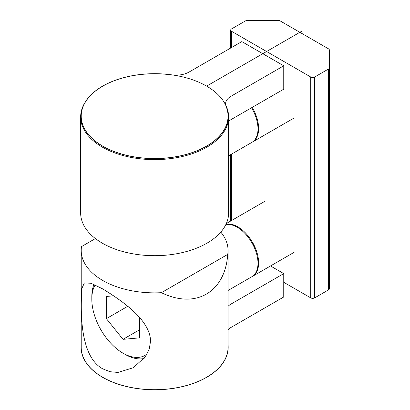 <?xml version="1.0" encoding="UTF-8"?>
<svg xmlns="http://www.w3.org/2000/svg" width="410" height="410" viewBox="0 0 410 410"><rect width="100%" height="100%" fill="white"/><g stroke="black" fill="none" stroke-linecap="round" stroke-linejoin="round"><path stroke-width="0.61" d="M230.681 30.104A2.824 1.63 0 0 0 231.506 31.257L310.708 76.988A2.824 1.63 0 0 0 312.707 77.464A2.824 1.63 0 0 0 314.706 76.988L328.518 69.008A2.824 1.63 0 0 0 329.133 68.48A2.824 1.63 0 0 0 329.348 67.855L329.348 49.994A2.824 1.63 0 0 0 329.133 49.369A2.824 1.63 0 0 0 328.518 48.841L280.255 20.977A2.824 1.63 0 0 0 279.338 20.623A2.824 1.63 0 0 0 278.262 20.5L247.322 20.5A2.824 1.63 0 0 0 246.241 20.623A2.824 1.63 0 0 0 245.323 20.977L231.506 28.956A2.824 1.63 0 0 0 230.681 30.104L230.681 48.031M329.348 49.994L329.348 270.872M283.756 282.3L310.708 297.865A2.824 1.63 0 0 0 312.707 298.342A2.824 1.63 0 0 0 314.706 297.865L328.518 289.885A2.824 1.63 0 0 0 329.133 289.357A2.824 1.63 0 0 0 329.348 288.732L329.348 67.855M230.681 154.621L230.681 221.031M102.72 288.906L91.04 283.259L84.378 282.946L81.78 288.609L81.334 301.258C80.888 323.213 82.917 358.058 102.72 368.836L110.003 371.711L117.947 372.434L133.327 367.719L145.56 356.495L149.24 349.084L150.552 341.222C150.265 319.687 121.355 300.361 102.72 288.906M95.402 238.569L81.528 246.579A73.416 42.389 0 0 0 81.216 250.479A73.416 42.389 0 0 0 102.72 280.455A73.416 42.389 0 0 0 161.397 292.689L227.74 254.384A73.416 42.389 0 0 0 228.052 250.479A73.416 42.389 0 0 0 220.79 232.101M228.052 250.479L228.052 347.316A73.416 42.389 180 0 1 182.732 386.476A73.416 42.389 180 0 1 102.72 377.287A73.416 42.389 180 0 1 81.216 347.316L81.216 250.479M228.052 306.321A18.824 10.87 180 0 1 231.096 304.02L231.096 327.385L283.756 296.978L283.756 273.613L270.508 265.967M231.096 304.02L283.756 273.613M227.74 254.384C225.09 292.433 195.672 309.412 161.397 292.689M231.096 327.385A18.824 10.87 0 0 0 228.052 329.681M95.12 284.914A44.121 25.471 -120 0 0 91.809 299.146L91.809 296.743A47.063 27.173 60 0 1 93.962 284.396M91.809 299.146A44.121 25.471 -120 0 0 123.01 353.184A44.121 25.471 -120 0 0 147.123 353.938M144.1 358.473A47.063 27.173 60 0 1 125.091 354.383L123.01 353.184M113.667 295.81L106.369 296.461L106.369 318.647L123.01 339.342L139.646 337.855L139.646 317.627M127.73 306.316L106.369 318.647M139.646 329.737L123.01 339.342M225.977 224.29A29.412 16.984 60 0 1 247.476 235.155A29.412 16.984 60 0 1 258.628 262.877A29.412 16.984 60 0 1 252.539 276.34A29.412 16.984 60 0 1 252.211 276.519M225.843 224.562A29.412 16.984 60 0 1 247.102 235.863A29.412 16.984 60 0 1 257.982 263.251A29.412 16.984 60 0 1 251.889 276.714L228.052 290.475M252.211 142.183A29.412 16.984 -120 0 0 252.539 141.998A29.412 16.984 -120 0 0 258.628 128.535A29.412 16.984 -120 0 0 252.165 107.405M228.616 155.81L251.889 142.378A29.412 16.984 -120 0 0 257.982 128.909A29.412 16.984 -120 0 0 251.52 107.779M231.096 96.206A18.824 10.87 -0 0 0 226.294 100.927A18.824 10.87 -0 0 0 225.582 103.894A18.824 10.87 -0 0 0 226.084 106.395A73.416 42.389 180 0 1 228.052 116.143A73.416 42.389 180 0 1 182.732 155.303A73.416 42.389 180 0 1 102.72 146.114A73.416 42.389 180 0 1 81.216 116.143A73.416 42.389 180 0 1 171.523 74.892A18.824 10.87 0 0 0 180.994 74.769A18.824 10.87 0 0 0 189.164 72.001L241.823 41.594L283.756 65.805L283.756 89.17L231.096 119.571L231.096 96.206L283.756 65.805M228.616 121.334A18.824 10.87 180 0 1 231.096 119.571M80.652 116.911L80.652 212.98A73.984 42.712 0 0 0 126.326 252.437A73.984 42.712 0 0 0 206.947 243.181A73.984 42.712 0 0 0 228.616 212.98L228.616 116.911A73.984 42.712 180 0 1 206.947 147.113A73.984 42.712 180 0 1 126.326 156.374A73.984 42.712 180 0 1 80.652 116.911A73.984 42.712 180 0 1 87.899 98.477M225.674 104.986A73.984 42.712 180 0 1 228.616 116.911M81.216 344.877A73.539 42.456 0 0 0 102.638 377.338A73.539 42.456 0 0 0 184.72 386.061A73.539 42.456 0 0 0 228.052 344.877M102.638 146.165A73.539 42.456 0 0 0 225.669 127.131A73.539 42.456 0 0 0 135.602 75.132A73.539 42.456 0 0 0 102.638 146.165M301.719 31.221L206.635 86.12M328.518 69.008L328.518 289.885M310.708 76.988L310.708 297.865M231.506 31.257L231.506 47.55M231.506 154.145L231.506 220.554M314.706 76.988L314.706 297.865M252.539 276.34L294.134 252.324M264.722 201.377L226.315 223.552M252.539 141.998L294.134 117.983"/></g></svg>
